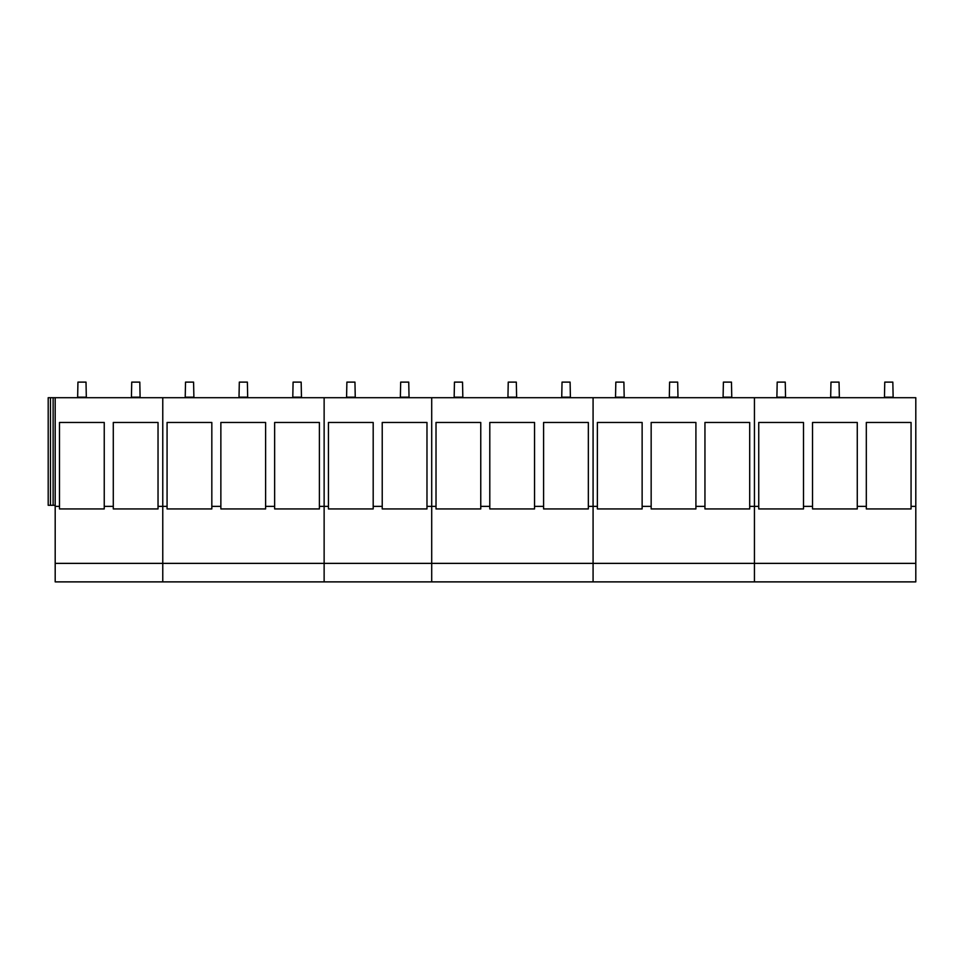 <?xml version="1.0" encoding="UTF-8"?>
<svg xmlns="http://www.w3.org/2000/svg" width="964" height="964" viewBox="0 0 964 964"><rect width="100%" height="100%" fill="white"/><g stroke="black" fill="none" stroke-linecap="round" stroke-linejoin="round"><path stroke-width="1.45" d="M812.531 506.365L812.531 422.461L857.273 422.461L857.273 508.944L812.531 508.944L812.531 506.365L803.494 506.365L803.494 508.944L758.74 508.944L758.74 506.365L754.438 506.365L754.438 397.71L915.8 397.71L915.8 581.882L55.189 581.882L55.189 397.71L53.128 397.71L53.128 505.293L55.189 505.293M50.465 397.71L50.465 505.293L48.2 505.293L48.2 397.71L53.128 397.71M220.864 506.365L220.864 422.461L265.606 422.461L265.606 508.944L220.864 508.944L220.864 506.365L211.827 506.365L211.827 508.944L167.073 508.944L167.073 506.365L162.771 506.365L162.771 397.71L55.189 397.71M55.189 506.365L59.491 506.365L59.491 508.944L104.245 508.944L104.245 506.365L113.282 506.365L113.282 508.944L158.036 508.944L158.036 506.365L162.771 506.365L162.771 563.374L55.189 563.374M162.771 581.882L162.771 563.374L162.771 581.882M50.465 505.293L53.128 505.293M59.491 506.365L59.491 422.461L104.245 422.461L104.245 506.365M113.282 506.365L113.282 422.461L158.036 422.461L158.036 506.365M162.771 506.365L162.771 563.374L324.133 563.374L324.133 397.71L162.771 397.71L162.771 506.365M324.133 581.882L324.133 563.374L324.133 581.882M274.644 506.365L274.644 508.944L319.397 508.944L319.397 422.461L274.644 422.461L274.644 506.365L265.606 506.365M328.435 506.365L328.435 422.461L373.189 422.461L373.189 508.944L328.435 508.944L328.435 506.365L319.397 506.365M167.073 506.365L167.073 422.461L211.827 422.461L211.827 506.365M324.133 506.365L324.133 563.374L431.703 563.374L431.703 397.71L324.133 397.71L324.133 506.365M431.703 581.882L431.703 563.374L431.703 581.882M382.226 506.365L382.226 508.944L426.98 508.944L426.98 422.461L382.226 422.461L382.226 506.365L373.189 506.365M489.796 506.365L489.796 422.461L534.55 422.461L534.55 508.944L489.796 508.944L489.796 506.365L480.759 506.365L480.759 508.944L436.017 508.944L436.017 506.365L426.98 506.365M431.703 506.365L431.703 563.374L593.077 563.374L593.077 397.71L431.703 397.71L431.703 506.365M593.077 581.882L593.077 563.374L593.077 581.882M543.588 506.365L543.588 508.944L588.341 508.944L588.341 422.461L543.588 422.461L543.588 506.365L534.55 506.365M651.158 506.365L651.158 422.461L695.912 422.461L695.912 508.944L651.158 508.944L651.158 506.365L642.132 506.365L642.132 508.944L597.379 508.944L597.379 506.365L588.341 506.365M436.017 506.365L436.017 422.461L480.759 422.461L480.759 506.365M915.8 563.374L754.438 563.374L754.438 581.882L754.438 397.71L593.077 397.71L593.077 563.374L754.438 563.374L754.438 506.365L749.703 506.365L749.703 508.944L704.949 508.944L704.949 506.365L695.912 506.365M704.949 506.365L704.949 422.461L749.703 422.461L749.703 506.365M597.379 506.365L597.379 422.461L642.132 422.461L642.132 506.365M866.311 506.365L866.311 508.944L911.064 508.944L911.064 422.461L866.311 422.461L866.311 506.365L857.273 506.365M915.8 506.365L911.064 506.365M758.74 506.365L758.74 422.461L803.494 422.461L803.494 506.365M77.638 397.71L77.939 382.118L86.013 382.118L86.326 397.71M131.417 397.71L131.731 382.118L139.804 382.118L140.105 397.71M185.208 397.71L185.522 382.118L193.583 382.118L193.897 397.71M239 397.71L239.313 382.118L247.374 382.118L247.688 397.71M292.779 397.71L293.092 382.118L301.166 382.118L301.479 397.71M346.57 397.71L346.883 382.118L354.957 382.118L355.258 397.71M400.361 397.71L400.675 382.118L408.736 382.118L409.049 397.71M454.152 397.71L454.454 382.118L462.527 382.118L462.841 397.71M507.932 397.71L508.245 382.118L516.318 382.118L516.632 397.71M561.723 397.71L562.036 382.118L570.098 382.118L570.411 397.71M615.514 397.71L615.827 382.118L623.889 382.118L624.202 397.71M669.305 397.71L669.606 382.118L677.68 382.118L677.993 397.71M723.084 397.71L723.398 382.118L731.471 382.118L731.772 397.71M776.876 397.71L777.189 382.118L785.25 382.118L785.564 397.71M830.667 397.71L830.98 382.118L839.042 382.118L839.355 397.71M884.458 397.71L884.759 382.118L892.833 382.118L893.146 397.71M86.013 397.18L77.939 397.18M139.804 397.18L131.731 397.18M193.583 397.18L185.522 397.18M247.374 397.18L239.313 397.18M301.166 397.18L293.092 397.18M354.957 397.18L346.883 397.18M408.736 397.18L400.675 397.18M462.527 397.18L454.454 397.18M516.318 397.18L508.245 397.18M570.098 397.18L562.036 397.18M623.889 397.18L615.827 397.18M677.68 397.18L669.606 397.18M731.471 397.18L723.398 397.18M785.25 397.18L777.189 397.18M839.042 397.18L830.98 397.18M892.833 397.18L884.759 397.18"/></g></svg>
